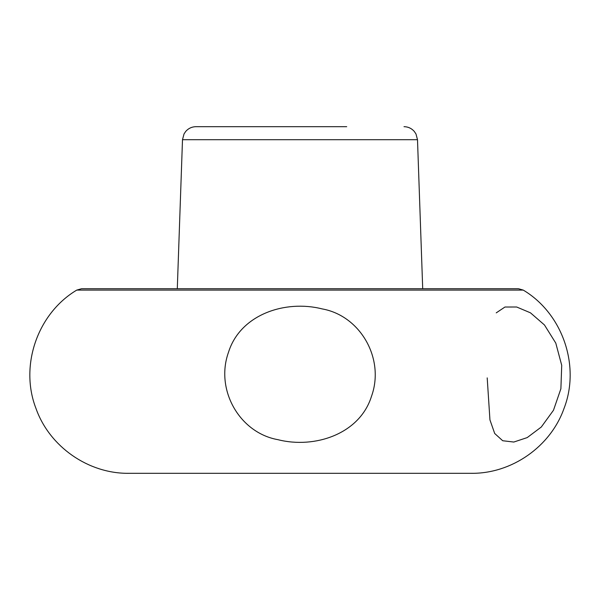 <?xml version="1.0" encoding="UTF-8"?>
<svg xmlns="http://www.w3.org/2000/svg" width="600" height="600" viewBox="0 0 600 600"><rect width="100%" height="100%" fill="white"/><g stroke="black" fill="none" stroke-linecap="round" stroke-linejoin="round"><path stroke-width="0.9" d="M346.71 126.683L195.998 126.683L346.71 126.683M487.2 377.888L489.945 419.91L494.7 433.493L502.702 440.737L513.803 442.043L527.213 437.595L541.29 427.028L553.477 410.257L560.888 388.763L561.72 365.347L555.787 343.11L544.463 324.968L530.475 312.832L516.675 307.005L504.952 307.028L496.237 312.862M228.472 352.35C215.055 389.662 239.452 432.84 277.928 439.673C314.587 449.01 359.73 434.092 371.475 396.36C385.028 359.025 360.577 315.743 322.125 308.903C285.345 299.565 240.248 314.415 228.472 352.35M523.237 290.093L518.498 288.743L81.502 288.743L76.762 290.093C37.463 313.462 19.418 365.812 35.97 408.435C49.432 446.685 88.387 473.873 128.933 473.317L471.067 473.317C511.612 473.873 550.567 446.685 564.03 408.435C580.582 365.812 562.537 313.462 523.237 290.093L76.762 290.093M177.292 288.743L182.498 139.718L417.502 139.718L422.707 288.743M182.498 139.718L184.02 133.95L185.692 131.46C188.43 128.355 191.865 126.765 195.998 126.683M417.502 139.718L415.98 133.95L414.308 131.46C411.57 128.355 408.135 126.765 404.002 126.683"/></g></svg>
